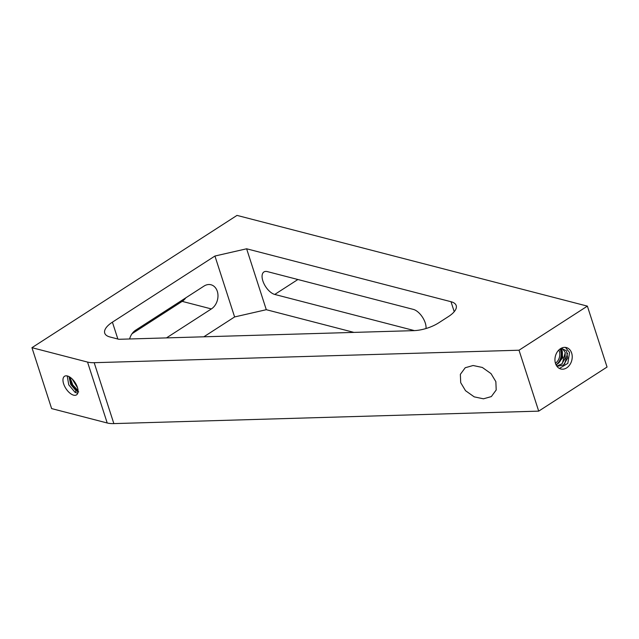 <?xml version="1.0" encoding="UTF-8"?>
<svg xmlns="http://www.w3.org/2000/svg" width="639" height="639" viewBox="0 0 639 639"><rect width="100%" height="100%" fill="white"/><g stroke="black" fill="none" stroke-linecap="round" stroke-linejoin="round"><path stroke-width="0.96" d="M73.126 379.965L77.119 386.515M69.116 376.667L71.664 384.854L77.295 391.044L76.057 390.709L78.054 391.779M69.923 377.146L72.766 384.95L78.062 390.565M78.685 391.899L77.295 391.044M67.207 375.932L68.772 384.854L75.138 392.434L77.766 393.185M67.422 375.98A11.063 5.479 -122.8 0 0 64.523 376.283A11.063 5.479 -122.8 0 0 64.587 386.188A11.063 5.479 -122.8 0 0 73.621 395.166A11.063 5.479 -122.8 0 0 76.512 394.87A11.063 5.479 -122.8 0 0 76.448 384.966A11.063 5.479 -122.8 0 0 67.422 375.98M72.231 379.031L77.543 387.769M69.004 376.611L70.737 384.51L76.057 390.709L75.138 392.434M113.854 423.601A23.411 9.633 -17.9 0 1 107.208 422.986L51.623 408.593L31.95 347.68L87.535 362.073A23.411 9.633 162.1 0 0 94.181 362.688L113.854 423.601L538.701 411.133L607.05 367.042L587.377 306.121L237.005 215.399L31.95 347.68M203.833 336.801L234.609 316.944L266.295 309.699L353.95 332.4M538.701 411.133L519.02 350.22L94.181 362.688M460.703 382.673L465.519 390.693L474.21 396.859L483.443 398.816L491.335 396.579L496.199 389.982L495.856 381.643L491.032 373.631L482.341 367.457L473.108 365.508L465.216 367.744L460.36 374.334L460.703 382.673M519.02 350.22L587.377 306.121M118.894 339.293L413.752 330.643A23.411 9.633 -17.9 0 0 438.793 322.783L448.522 316.513A23.411 9.633 -17.9 0 0 456.198 305.538A23.411 9.633 -17.9 0 0 451.006 301.712L246.622 248.787L214.936 256.031L112.408 322.168A23.411 9.633 -17.9 0 0 104.732 333.143A23.411 9.633 -17.9 0 0 109.924 336.969L118.894 339.293M185.781 297.846A13.163 10.072 -75.5 0 1 182.179 301.368L132.049 333.71M571.657 353.071A11.063 8.459 104.5 0 0 566.354 347.568A11.063 8.459 104.5 0 0 557.352 351.809A11.063 8.459 104.5 0 0 555.507 363.487A11.063 8.459 104.5 0 0 560.81 368.983A11.063 8.459 104.5 0 0 569.82 364.749A11.063 8.459 104.5 0 0 571.657 353.071M556.034 364.805A11.063 8.459 104.5 0 0 560.675 350.228A11.063 8.459 104.5 0 0 560.155 348.91M560.315 348.79L561.737 355.883L558.414 363.367C561.841 359.581 563.079 355.324 562.12 350.603L561.681 349.277M559.429 368.447L567.815 363.359L569.565 352.528L565.435 347.4M556.242 365.204L562.863 357.672L560.906 348.423M556.785 366.075L561.881 363.847L565.124 358.415L565.164 352.273L562.088 348.223M556.992 366.371L563.59 364.941L567.648 358.072L566.474 350.755L561.154 348.295M562.36 363.375L565.243 352.568M564.66 363.966L567.544 353.167M555.443 363.256A9.218 7.053 104.5 0 0 559.333 351.091A9.218 7.053 104.5 0 0 558.885 349.972M425.981 328.534A13.163 6.526 -122.8 0 0 425.262 322.951A13.163 6.526 -122.8 0 0 413.361 309.404L267.374 271.607A13.163 6.526 -122.8 0 0 263.923 271.958A13.163 6.526 -122.8 0 0 262.853 280.896A13.163 6.526 -122.8 0 0 274.746 294.443L414.439 330.619M246.622 248.787L266.295 309.699M214.936 256.031L234.609 316.944M166.467 337.903L211.373 308.933A13.163 10.072 104.5 0 0 217.3 291.312A13.163 10.072 104.5 0 0 210.99 284.762A13.163 10.072 104.5 0 0 204.001 286.088L135.652 330.179A13.163 10.072 104.5 0 0 129.613 338.982M107.208 422.986L87.535 362.073M454.225 311.68L451.006 301.712M112.408 322.168L117.856 339.029M211.373 308.933L182.179 301.368M297.902 279.507L274.746 294.443"/></g></svg>
